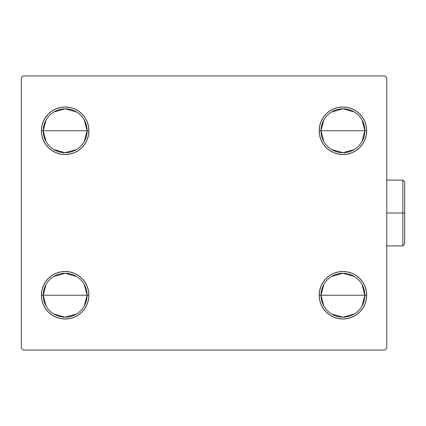 <?xml version="1.0" encoding="UTF-8"?>
<svg xmlns="http://www.w3.org/2000/svg" width="426" height="426" viewBox="0 0 426 426"><rect width="100%" height="100%" fill="white"/><g stroke="black" fill="none" stroke-linecap="round" stroke-linejoin="round"><path stroke-width="0.64" d="M323.792 305.932L321.002 295.234A21.928 21.928 0 0 0 342.93 317.162A21.928 21.928 0 0 0 364.864 295.234L366.69 295.234A23.755 23.755 0 0 1 342.93 318.994A23.755 23.755 0 0 1 319.175 295.234L364.864 295.234A21.928 21.928 0 0 1 342.93 317.162A21.928 21.928 0 0 1 321.002 295.234L323.792 284.536M362.073 284.536L364.864 295.234L362.073 305.932M354.224 314.037L342.93 317.162L331.641 314.037M323.792 141.464L321.002 130.766A21.928 21.928 0 0 0 342.93 152.694A21.928 21.928 0 0 0 364.864 130.766L366.69 130.766A23.755 23.755 0 0 1 342.93 154.521A23.755 23.755 0 0 1 319.175 130.766L364.864 130.766A21.928 21.928 0 0 1 342.93 152.694A21.928 21.928 0 0 1 321.002 130.766L323.792 120.068M362.073 120.068L364.864 130.766L362.073 141.464M354.224 149.563L342.93 152.694L331.641 149.563M46.019 141.464L43.228 130.766A21.928 21.928 0 0 0 65.157 152.694A21.928 21.928 0 0 0 87.09 130.766L88.917 130.766A23.755 23.755 0 0 1 65.157 154.521A23.755 23.755 0 0 1 41.402 130.766L87.09 130.766A21.928 21.928 0 0 1 65.157 152.694A21.928 21.928 0 0 1 43.228 130.766L46.019 120.068M84.3 120.068L87.09 130.766L84.3 141.464M76.451 149.563L65.157 152.694L53.868 149.563M46.019 305.932L43.228 295.234A21.928 21.928 0 0 0 65.157 317.162A21.928 21.928 0 0 0 87.09 295.234L88.917 295.234A23.755 23.755 0 0 1 65.157 318.994A23.755 23.755 0 0 1 41.402 295.234L87.09 295.234A21.928 21.928 0 0 1 65.157 317.162A21.928 21.928 0 0 1 43.228 295.234L46.019 284.536M84.3 284.536L87.09 295.234L84.3 305.932M76.451 314.037L65.157 317.162L53.868 314.037M384.966 75.94L23.126 75.94L21.3 77.766L21.3 348.234L23.126 350.06L384.966 350.06L386.792 348.234L386.792 77.766L384.966 75.94L23.126 75.94L21.3 77.766L21.3 348.234L23.126 350.06L384.966 350.06L386.792 348.234L386.792 77.766L384.966 75.94M319.633 299.872L319.175 295.234L319.633 290.601L320.986 286.144L323.18 282.039L326.135 278.439L329.735 275.484L333.84 273.284L338.297 271.937L342.93 271.479L347.568 271.937L352.025 273.284L356.131 275.484L359.73 278.439L362.686 282.039L364.88 286.144L366.232 290.601L366.69 295.234L366.232 299.872L364.88 304.329L362.686 308.435L359.73 312.034L356.131 314.99L352.025 317.184L347.568 318.536L342.93 318.994L338.297 318.536L333.84 317.184L329.735 314.99L326.135 312.034L323.18 308.435L320.986 304.329L319.633 299.872L319.175 295.234L319.633 290.601L320.986 286.144M319.633 135.399L319.175 130.766L319.633 126.128L320.986 121.671L323.18 117.565L326.135 113.966L329.735 111.01L333.84 108.816L338.297 107.464L342.93 107.006L347.568 107.464L352.025 108.816L356.131 111.01L359.73 113.966L362.686 117.565L364.88 121.671L366.232 126.128L366.69 130.766L366.232 135.399L364.88 139.856L362.686 143.961L359.73 147.561L356.131 150.516L352.025 152.716L347.568 154.063L342.93 154.521L338.297 154.063L333.84 152.716L329.735 150.516L326.135 147.561L323.18 143.961L320.986 139.856L319.633 135.399L319.175 130.766L319.633 126.128L320.986 121.671M41.86 135.399L41.402 130.766L41.86 126.128L43.212 121.671L45.406 117.565L48.362 113.966L51.961 111.01L56.067 108.816L60.524 107.464L65.157 107.006L69.795 107.464L74.252 108.816L78.357 111.01L81.957 113.966L84.912 117.565L87.106 121.671L88.459 126.128L88.917 130.766L88.459 135.399L87.106 139.856L84.912 143.961L81.957 147.561L78.357 150.516L74.252 152.716L69.795 154.063L65.157 154.521L60.524 154.063L56.067 152.716L51.961 150.516L48.362 147.561L45.406 143.961L43.212 139.856L41.86 135.399L41.402 130.766L41.86 126.128L43.212 121.671M41.86 299.872L41.402 295.234L41.86 290.601L43.212 286.144L45.406 282.039L48.362 278.439L51.961 275.484L56.067 273.284L60.524 271.937L65.157 271.479L69.795 271.937L74.252 273.284L78.357 275.484L81.957 278.439L84.912 282.039L87.106 286.144L88.459 290.601L88.917 295.234L88.459 299.872L87.106 304.329L84.912 308.435L81.957 312.034L78.357 314.99L74.252 317.184L69.795 318.536L65.157 318.994L60.524 318.536L56.067 317.184L51.961 314.99L48.362 312.034L45.406 308.435L43.212 304.329L41.86 299.872L41.402 295.234L41.86 290.601L43.212 286.144M88.459 126.128L88.917 130.766L88.459 135.399L87.106 139.856M69.795 154.063L65.157 154.521L60.524 154.063M60.524 107.464L65.157 107.006L69.795 107.464M366.232 126.128L366.69 130.766L366.232 135.399L364.88 139.856M347.568 154.063L342.93 154.521L338.297 154.063M338.297 107.464L342.93 107.006L347.568 107.464M366.232 290.601L366.69 295.234L366.232 299.872L364.88 304.329M347.568 318.536L342.93 318.994L338.297 318.536M338.297 271.937L342.93 271.479L347.568 271.937M88.459 290.601L88.917 295.234L88.459 299.872L87.106 304.329M69.795 318.536L65.157 318.994L60.524 318.536M60.524 271.937L65.157 271.479L69.795 271.937M65.157 295.234L43.228 295.234A21.928 21.928 0 0 1 65.157 273.306A21.928 21.928 0 0 1 87.09 295.234L65.157 295.234M53.868 276.437L65.157 273.306L76.451 276.437M43.228 295.234L41.402 295.234A23.755 23.755 0 0 1 65.157 271.479A23.755 23.755 0 0 1 88.917 295.234L87.09 295.234A21.928 21.928 0 0 0 65.157 273.306A21.928 21.928 0 0 0 43.228 295.234M65.157 130.766L43.228 130.766A21.928 21.928 0 0 1 65.157 108.838A21.928 21.928 0 0 1 87.09 130.766L65.157 130.766M53.868 111.963L65.157 108.838L76.451 111.963M43.228 130.766L41.402 130.766A23.755 23.755 0 0 1 65.157 107.006A23.755 23.755 0 0 1 88.917 130.766L87.09 130.766A21.928 21.928 0 0 0 65.157 108.838A21.928 21.928 0 0 0 43.228 130.766M342.93 130.766L321.002 130.766A21.928 21.928 0 0 1 342.93 108.838A21.928 21.928 0 0 1 364.864 130.766L342.93 130.766M331.641 111.963L342.93 108.838L354.224 111.963M321.002 130.766L319.175 130.766A23.755 23.755 0 0 1 342.93 107.006A23.755 23.755 0 0 1 366.69 130.766L364.864 130.766A21.928 21.928 0 0 0 342.93 108.838A21.928 21.928 0 0 0 321.002 130.766M342.93 295.234L321.002 295.234A21.928 21.928 0 0 1 342.93 273.306A21.928 21.928 0 0 1 364.864 295.234L342.93 295.234M331.641 276.437L342.93 273.306L354.224 276.437M321.002 295.234L319.175 295.234A23.755 23.755 0 0 1 342.93 271.479A23.755 23.755 0 0 1 366.69 295.234L364.864 295.234A21.928 21.928 0 0 0 342.93 273.306A21.928 21.928 0 0 0 321.002 295.234M402.874 213L402.874 245.893L402.874 213L386.792 213L402.874 213L402.874 180.107L402.874 213L404.7 213L402.874 213M404.7 244.066L404.7 213L404.7 244.066L402.874 245.893L386.425 245.893M404.7 181.934L404.7 213L404.7 181.934L402.874 180.107L386.425 180.107"/></g></svg>
